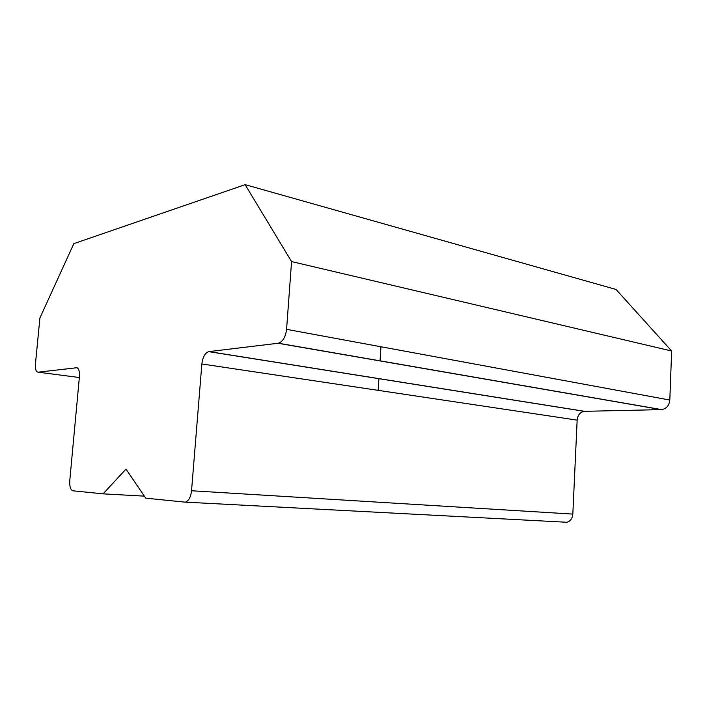 <?xml version="1.0" encoding="UTF-8"?>
<svg xmlns="http://www.w3.org/2000/svg" width="707" height="707" viewBox="0 0 707 707"><rect width="100%" height="100%" fill="white"/><g stroke="black" fill="none" stroke-linecap="round" stroke-linejoin="round"><path stroke-width="1.06" d="M77.081 367.702L38.09 372.191C36.022 371.909 35.138 369.116 35.456 363.831L39.91 317.982L73.837 243.641L245.126 184.66L616.027 289.446L671.65 351.017L291.567 261.572L286.574 329.347L669.812 400.047C669.149 405.562 666.436 408.743 661.655 409.609L584.291 411.324C580.147 412.093 577.76 415.027 577.151 420.126L572.829 514.086C572.361 518.602 570.372 521.333 566.855 522.261L184.836 502.111M671.65 351.017L669.812 400.047M661.284 409.627L278.028 343.266L208.963 351.591L584.574 411.315M577.151 420.126L201.866 363.972L191.535 490.755L572.829 514.086M566.855 522.261L184.554 502.094L145.722 498.161L126.005 469.094L103.081 493.848L72.962 490.808C70.523 489.951 69.463 486.557 69.772 480.619L79.423 376.663C79.714 370.883 78.645 367.861 76.241 367.587M144.352 496.146L103.081 493.848M245.126 184.66L291.567 261.572M185.764 501.97C188.884 500.627 190.81 496.88 191.535 490.755M201.866 363.972C202.75 357.097 205.03 352.987 208.715 351.635L208.963 351.591M278.028 343.266L278.372 343.213C282.844 341.64 285.575 337.018 286.574 329.347M38.09 372.191L79.343 377.52M208.715 351.635L584.291 411.324M661.655 409.609L278.372 343.213M378.148 390.352L378.908 378.616M380.048 360.932L380.967 346.766"/></g></svg>
